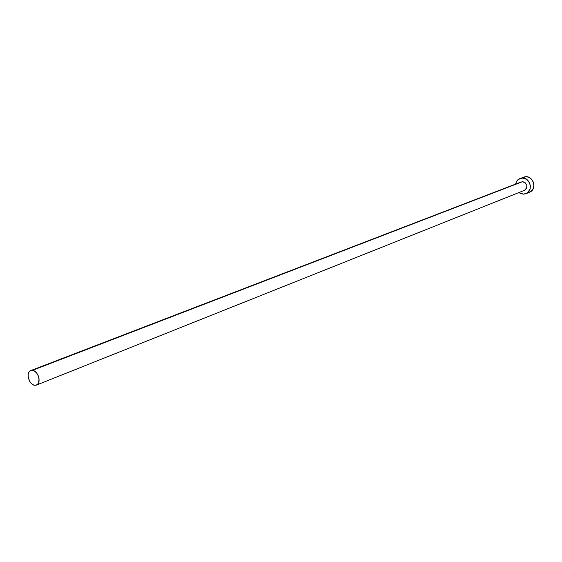 <?xml version="1.0" encoding="UTF-8"?>
<svg xmlns="http://www.w3.org/2000/svg" width="562" height="562" viewBox="0 0 562 562"><rect width="100%" height="100%" fill="white"/><g stroke="black" fill="none" stroke-linecap="round" stroke-linejoin="round"><path stroke-width="0.84" d="M36.502 385.068L524.592 190.286C528.217 186.535 527.535 183.662 522.541 181.667L32.392 370.372C38.209 370.513 41.785 383.403 36.481 385.075L34.809 385.293C28.978 385.082 25.459 372.213 30.798 370.576L32.392 370.372L522.541 181.667L524.88 182.362L526.861 185.158L526.531 188.509L524.571 190.293M526.025 193.672L529.502 192.267C537.054 189.682 533.795 176.061 525.758 176.686L522.231 178.028C530.296 177.402 533.577 191.087 525.997 193.686L523.601 194.171L518.909 192.555L520.714 193.609L523.601 194.171L527.62 192.738L530.071 189.064L530.38 185.952L529.552 182.861L526.489 179.292L522.231 178.028L525.758 176.686L520.061 178.442M515.593 184.104L516.253 181.997L517.82 179.833L520.033 178.456L522.231 178.028L518.227 179.489L516.373 181.758L515.593 184.104M520.335 182.467L521.009 182.039M521.29 181.912L30.798 370.576M524.086 190.448L523.292 190.546M529.896 192.092L532.165 190.307L533.556 187.666L533.872 184.568L533.043 181.498L531.209 178.92L528.652 177.227L525.758 176.686L523.531 177.128M32.392 370.372L30.425 370.751L28.95 372.206L28.177 374.517L28.233 377.327L29.807 381.549L31.62 383.741L33.741 385.047L35.842 385.258L37.605 384.338L38.764 382.427L39.01 378.359L38.132 375.451L36.565 372.908L34.549 371.124L32.392 370.372"/></g></svg>
